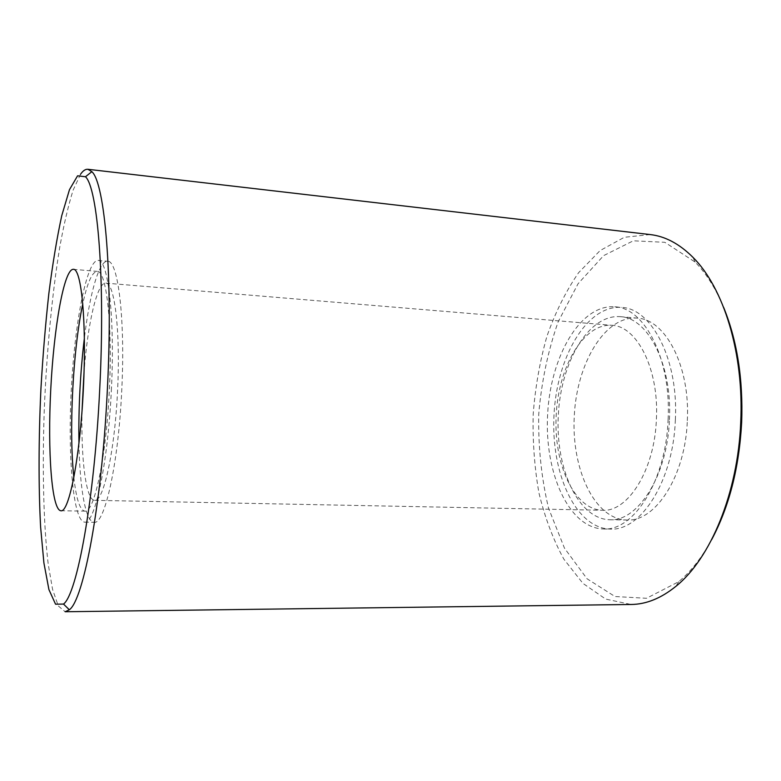 <?xml version="1.0" encoding="UTF-8"?>
<svg xmlns="http://www.w3.org/2000/svg" width="781" height="781" viewBox="0 0 781 781"><rect width="100%" height="100%" fill="white"/><g stroke="black" fill="none" stroke-linecap="round" stroke-linejoin="round"><path stroke-width="0.59" stroke-dasharray="3.9 2.93" d="M723.606 307.304C715.708 288.472 706.209 273.389 695.11 262.065L664.826 242.305L633.284 240.812L603.606 255.631L578.067 283.737L558.19 321.733C547.998 350.806 541.506 381.655 538.724 414.281C538.148 447.015 541.438 478.362 548.594 508.333L564.478 548.164L587 578.741L614.998 596.528L646.522 598.275L678.679 581.728C690.882 571.594 701.875 557.566 711.667 539.651M650.153 234.564L624.322 237.287L600.072 250.584L578.575 272.735C565.864 291.225 555.311 312.42 546.915 336.338C539.876 361.261 535.307 387.151 533.198 413.989C532.544 440.914 534.438 467.136 538.88 492.645C544.777 517.295 553.104 539.466 563.853 559.157L582.958 583.397L605.724 599.105L631.136 604.474M80.502 174.319L73.141 190.115C68.377 205.266 63.954 224.079 59.864 246.562C52.063 293.773 46.606 352.387 44.244 410.581C42.233 468.58 43.443 524.012 48.197 564.077L52.581 589.411L58.282 605.919L65.126 611.748M687.319 420.647C690.316 365.899 665.148 318.97 637.052 318.121C604.758 315.651 576.7 363.555 574.269 416.107C571.302 468.629 594.302 519.16 626.674 520.009C655.181 522.157 685.445 476.39 687.319 420.647M669.424 419.719C672.441 364.62 647.732 317.447 620.124 316.656C588.376 314.235 560.758 362.452 558.308 415.287C555.33 468.083 577.852 518.877 609.678 519.736C637.696 521.884 667.521 475.814 669.424 419.719M675.36 419.895C678.65 359.641 651.598 308.329 621.617 307.411C586.726 304.736 556.668 357.561 554.002 415.062C550.761 472.534 575.236 528.161 610.225 529.079C640.654 531.363 673.281 481.242 675.36 419.895M668.106 419.524C671.396 359.114 644.55 307.685 614.774 306.796C580.137 304.141 550.283 357.112 547.608 414.731C544.357 472.32 568.627 528.073 603.352 528.981C633.567 531.275 666.008 481.028 668.106 419.524M656.401 419.172C659.144 369.071 636.935 325.98 611.894 325.306C583.446 323.178 558.444 366.933 556.199 415.18C553.485 463.397 573.869 509.485 602.385 510.276C627.787 512.277 654.663 470.172 656.401 419.172M82.073 409.927C80.833 458.486 85.939 500.445 94.628 500.328C103.346 502.408 114.719 451.974 117.531 391.252C120.655 331.564 114.524 282.068 105.796 283.132C97.156 282.136 87.784 323.344 84.036 371.776M78.949 443.227C79.711 487.979 85.519 522.274 94.169 522.274C104.537 524.842 118.302 464.636 121.699 391.164C125.477 318.951 117.98 259.897 107.593 261.254C98.982 260.376 89.688 293.9 84.348 338.329M111.332 390.617C115.119 318.189 108.071 258.999 98.103 260.405C86.574 260.102 74.615 323.578 71.276 390.246C67.752 456.905 73.15 521.269 84.651 522.147C94.579 524.725 107.905 464.324 111.332 390.617M73.853 477.328C76.206 498.922 79.877 510.198 84.875 511.135C94.023 513.459 106.187 457.949 109.32 390.676C112.776 324.545 106.372 270.128 97.205 271.388C92.138 271.808 87.326 282.644 82.776 303.887M695.11 262.065L692.874 257.252M678.679 581.728L675.955 586.277M609.678 519.736L626.674 520.009M620.124 316.656L637.052 318.121M603.352 528.981L610.225 529.079M614.774 306.796L621.617 307.411M94.628 500.328L602.385 510.276M105.796 283.132L611.894 325.306M84.651 522.147L94.169 522.274M98.103 260.405L107.593 261.254M60.889 510.745L84.875 511.135M73.297 269.318L97.205 271.388"/><path stroke-width="1.17" d="M711.667 539.651C729.239 506.586 739.236 467.468 741.667 422.306C743.18 378.912 737.157 340.584 723.606 307.304M63.515 604.064C77.007 594.234 94.433 500.533 99.734 388.753C105.386 279.159 97.645 187.899 85.48 176.75L77.573 175.813L69.48 189.656L61.748 215.673C56.915 238.039 52.62 263.929 48.871 293.344C45.493 323.998 42.848 355.775 40.934 388.684C38.611 438.043 38.435 486.046 40.602 526.95L43.902 562.916L48.92 589.596L55.549 604.201L63.515 604.064L69.324 609.776L65.126 611.748L631.136 604.474C646.199 604.348 661.136 598.285 675.955 586.277C710.349 558.796 737.996 493.036 740.73 422.179C744.098 353.08 723.489 287.437 692.874 257.252C679.363 243.799 665.119 236.233 650.153 234.564L87.872 169.282C85.441 169.047 82.981 170.727 80.502 174.319M69.324 609.776C83.567 600.159 101.95 504.126 107.387 389.055C113.206 276.249 104.761 182.676 91.846 171.674L87.872 169.282M84.036 371.776L82.073 409.927M84.348 338.329C80.209 373.172 78.412 408.141 78.949 443.227M82.776 303.887C72.936 349.234 68.728 431.21 73.853 477.328M83.342 389.329C86.818 322.69 81.449 267.951 73.297 269.318C63.983 269.084 53.869 327.473 50.765 389.192C47.524 450.901 51.595 510.013 60.889 510.745C68.992 513.068 80.15 457.119 83.342 389.329M85.48 176.75L91.846 171.674"/></g></svg>
